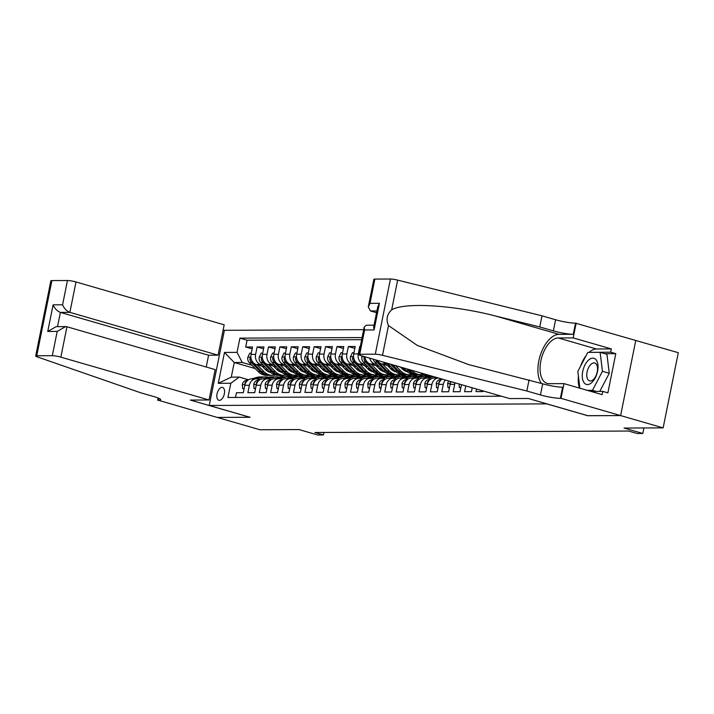 <?xml version="1.0" encoding="UTF-8"?>
<svg xmlns="http://www.w3.org/2000/svg" width="714" height="714" viewBox="0 0 714 714"><rect width="100%" height="100%" fill="white"/><g stroke="black" fill="none" stroke-linecap="round" stroke-linejoin="round"><path stroke-width="1.07" d="M219.385 400.358A6.694 3.543 -73.9 0 0 224.241 394.342A6.694 3.543 -73.9 0 0 222.554 387.425A6.694 3.543 -73.9 0 0 222.009 387.354A6.694 3.543 -73.9 0 0 217.163 393.369A6.694 3.543 -73.9 0 0 218.841 400.286A6.694 3.543 -73.9 0 0 219.385 400.358M363.694 329.654L224.401 330.305L209.238 405.481L546.888 403.865M374.877 279.094L369.986 303.37L368.29 306.868L373.841 279.326A6.274 0.821 11.4 0 1 374.877 279.094L390.451 279.013A6.274 0.821 11.4 0 1 397.653 280.129L541.988 315.82L555.617 319.765A14.637 1.91 -168.6 0 0 575.52 323.165L678.3 352.698L663.145 427.873L624.072 428.061L642.814 433.469L643.921 427.963M209.238 405.481L250.123 417.288L217.324 417.44L259.914 429.748L298.979 429.569L317.721 434.987L323.424 434.96L323.924 432.452M587.774 415.673L620.555 415.575L663.145 427.873M235.531 397.439L236.477 392.736L243.322 392.7L244.813 385.292L249.373 385.265A8.363 7.006 -90.3 0 1 256.156 378.875A8.363 7.006 -90.3 0 1 257.825 379.107L259.834 379.687M249.373 385.265L247.883 392.682L254.728 392.655L256.219 385.239L260.78 385.212A8.363 7.006 -90.3 0 1 267.563 378.822A8.363 7.006 -90.3 0 1 269.24 379.054L271.24 379.634M260.78 385.212L259.289 392.629L266.135 392.602L267.625 385.185L272.195 385.158A8.363 7.006 -90.3 0 1 278.969 378.768A8.363 7.006 -90.3 0 1 280.647 379L282.646 379.58M272.195 385.158L270.695 392.575L277.541 392.548L279.031 385.132L283.601 385.105A8.363 7.006 -90.3 0 1 290.375 378.715A8.363 7.006 -90.3 0 1 292.053 378.947L294.052 379.527M283.601 385.105L282.101 392.522L288.947 392.495L290.437 385.078L295.007 385.051A8.363 7.006 -90.3 0 1 301.781 378.661A8.363 7.006 -90.3 0 1 303.459 378.893L305.458 379.473M295.007 385.051L293.508 392.468L300.353 392.441L301.852 385.024L306.413 384.998A8.363 7.006 -90.3 0 1 313.187 378.607A8.363 7.006 -90.3 0 1 314.865 378.839L316.864 379.42M306.413 384.998L304.914 392.414L311.759 392.388L313.259 384.971L317.819 384.953A8.363 7.006 -90.3 0 1 324.593 378.554A8.363 7.006 -90.3 0 1 326.271 378.795L328.279 379.366M317.819 384.953L316.32 392.361L323.165 392.334L324.665 384.917L329.225 384.9A8.363 7.006 -90.3 0 1 335.999 378.5A8.363 7.006 -90.3 0 1 337.677 378.741L339.685 379.321M329.225 384.9L327.726 392.316L334.571 392.281L336.071 384.864L340.632 384.846A8.363 7.006 -90.3 0 1 347.406 378.447A8.363 7.006 -90.3 0 1 349.084 378.688L351.092 379.268M340.632 384.846L339.132 392.263L345.978 392.227L347.477 384.81L352.038 384.792A8.363 7.006 -90.3 0 1 358.812 378.393A8.363 7.006 -90.3 0 1 360.49 378.634L362.498 379.214M352.038 384.792L350.538 392.209L357.384 392.173L358.883 384.757L363.444 384.739A8.363 7.006 -90.3 0 1 370.218 378.34A8.363 7.006 -90.3 0 1 371.896 378.581L373.904 379.161M363.444 384.739L361.953 392.156L368.79 392.12L370.289 384.703L374.85 384.685A8.363 7.006 -90.3 0 1 381.624 378.295A8.363 7.006 -90.3 0 1 383.302 378.527L385.31 379.107M374.85 384.685L373.36 392.102L380.196 392.066L381.695 384.65L386.256 384.632A8.363 7.006 -90.3 0 1 393.03 378.241A8.363 7.006 -90.3 0 1 394.708 378.474L396.716 379.054M386.256 384.632L384.766 392.048L391.602 392.013L393.102 384.596L397.662 384.578A8.363 7.006 -90.3 0 1 404.436 378.188A8.363 7.006 -90.3 0 1 406.114 378.42L408.122 379M397.662 384.578L396.172 391.995L403.017 391.959L404.508 384.543L409.068 384.525A8.363 7.006 -90.3 0 1 415.843 378.134A8.363 7.006 -90.3 0 1 417.52 378.366L419.529 378.947M409.068 384.525L407.578 391.941L414.423 391.906L415.914 384.498L420.475 384.471A8.363 7.006 -90.3 0 1 427.249 378.081A8.363 7.006 -90.3 0 1 428.927 378.313L430.935 378.893M420.475 384.471L418.984 391.888L425.83 391.861L427.32 384.444L431.881 384.418A8.363 7.006 -90.3 0 1 438.476 378.027L434.094 378.045A8.363 7.006 89.7 0 0 427.32 384.444M431.881 384.418L430.39 391.834L437.236 391.808L438.726 384.391L443.296 384.364A8.363 7.006 -90.3 0 1 445.474 380.053M443.296 384.364L441.796 391.781L448.642 391.754L450.132 384.337L454.702 384.31A8.363 7.006 -90.3 0 1 455.121 382.838M454.702 384.31L453.203 391.727L460.048 391.7L461.467 384.667M465.769 385.917L464.609 391.674L471.454 391.647L472.231 387.782M476.541 389.032L476.015 391.62L482.86 391.593L483.003 390.897M360.302 346.486L359.758 346.486L360.267 346.638M367.826 366.612L358.874 364.024A8.363 7.006 89.7 0 1 353.698 353.93L355.197 346.513L348.352 346.54L354.813 348.414M356.42 366.666L347.468 364.078A8.363 7.006 89.7 0 1 342.292 353.983L343.791 346.567L336.946 346.593L343.407 348.459M345.014 366.719L336.062 364.131A8.363 7.006 89.7 0 1 330.885 354.037L332.385 346.62L325.539 346.647L332.001 348.512M333.608 366.773L324.656 364.185A8.363 7.006 89.7 0 1 319.479 354.09L320.979 346.674L314.133 346.701L320.595 348.566M322.201 366.826L313.25 364.238A8.363 7.006 89.7 0 1 308.073 354.135L309.573 346.727L302.727 346.754L309.189 348.619M310.795 366.871L301.843 364.292A8.363 7.006 89.7 0 1 296.667 354.189L298.166 346.772L291.321 346.808L297.783 348.673M299.389 366.925L290.437 364.345A8.363 7.006 89.7 0 1 285.261 354.242L286.76 346.825L279.915 346.861L286.376 348.727M287.983 366.978L279.031 364.399A8.363 7.006 89.7 0 1 273.855 354.296L275.354 346.879L268.509 346.915L274.97 348.78M276.577 367.032L267.625 364.443A8.363 7.006 89.7 0 1 262.449 354.349L263.948 346.933L257.102 346.968L263.564 348.834M642.814 433.469L637.111 433.496L628.588 431.042L314.91 432.497L323.424 434.96M255.157 368.549L234.237 362.498L231.282 377.135L239.27 377.09L230.818 383.248L227.945 397.475L501.38 396.208M230.818 383.248L218.27 383.311L224.499 352.43L237.039 352.368L239.913 338.141L362.096 337.579M309.18 376.457L303.022 376.689L297.461 375.082M279.361 369.852L276.264 368.951M263.314 365.211L260.78 364.479A8.363 7.006 -90.3 0 1 255.603 354.385L257.102 346.968M303.022 376.689L298.461 376.706L293.525 375.278M281.218 371.726L278.612 370.968M265.171 367.085L256.219 364.497L260.78 364.479M320.586 376.403L314.428 376.635L308.867 375.028M290.768 369.798L287.671 368.897M274.72 365.157L272.186 364.426A8.363 7.006 -90.3 0 1 267.009 354.331L268.509 346.915M314.428 376.635L309.867 376.653L304.932 375.225M292.633 371.673L290.018 370.914M331.992 376.349L325.834 376.581L320.274 374.975M302.174 369.745L299.077 368.852M286.127 365.104L283.592 364.372A8.363 7.006 -90.3 0 1 278.415 354.278L279.915 346.861M325.834 376.581L321.273 376.599L316.338 375.18M304.039 371.619L301.424 370.869M343.398 376.296L337.24 376.528L331.68 374.921M313.58 369.691L310.483 368.799M297.533 365.05L294.998 364.318A8.363 7.006 -90.3 0 1 289.822 354.224L291.321 346.808M337.24 376.528L332.679 376.546L327.744 375.127M315.445 371.566L312.83 370.816M354.804 376.242L348.655 376.474L343.086 374.868M324.986 369.638L321.889 368.745M308.939 364.997L306.404 364.265A8.363 7.006 -90.3 0 1 301.228 354.171L302.727 346.754M348.655 376.474L344.086 376.492L339.159 375.073M326.851 371.512L324.236 370.762M366.211 376.189L360.061 376.421L354.492 374.814M336.392 369.584L333.304 368.692M320.345 364.943L317.81 364.211A8.363 7.006 -90.3 0 1 312.634 354.117L314.133 346.701M360.061 376.421L355.492 376.439L350.565 375.02M338.257 371.458L335.642 370.709M377.617 376.135L371.467 376.367L365.898 374.761M347.798 369.531L344.71 368.638M331.751 364.89L329.216 364.158A8.363 7.006 -90.3 0 1 324.049 354.064L325.539 346.647M371.467 376.367L366.898 376.394L361.971 374.966M349.664 371.405L347.049 370.655M389.023 376.082L382.874 376.314L377.304 374.707M359.204 369.477L356.116 368.585M343.157 364.836L340.623 364.104A8.363 7.006 -90.3 0 1 335.455 354.01L336.946 346.593M382.874 376.314L378.313 376.34L373.377 374.912M361.07 371.351L358.455 370.602M400.429 376.028L394.28 376.26L388.711 374.654M370.611 369.424L367.523 368.531M354.563 364.792L352.029 364.06A8.363 7.006 -90.3 0 1 346.861 353.957L348.352 346.54M394.28 376.26L389.719 376.287L384.784 374.859M372.476 371.298L369.861 370.548M411.835 375.975L405.686 376.207L400.117 374.6M382.017 369.37L378.929 368.478M365.97 364.738L363.444 364.006A8.363 7.006 -90.3 0 1 358.267 353.903L359.758 346.486M405.686 376.207L401.125 376.233L396.19 374.805M383.882 371.253L381.267 370.495M423.241 375.921L417.092 376.153L411.523 374.547M393.423 369.317L390.335 368.424M377.376 364.684L374.85 363.953A8.363 7.006 -90.3 0 1 369.763 358.178M417.092 376.153L412.531 376.18L407.596 374.752M395.288 371.2L392.673 370.441M379.232 366.559L370.28 363.97L374.85 363.953M431.069 375.885L428.498 376.099L422.938 374.493M404.829 369.263L401.741 368.37M388.791 364.631L386.256 363.899A8.363 7.006 -90.3 0 1 383.311 362.087M428.498 376.099L423.938 376.126L419.002 374.698M406.694 371.146L404.088 370.387M390.638 366.505L381.687 363.917L386.256 363.899M361.668 339.677L247.062 340.212L245.696 347.022L252.158 348.887M256.219 364.497A8.363 7.006 89.7 0 1 251.042 354.403L252.533 346.986L245.696 347.022M239.27 377.09L248.427 379.741M587.765 415.726L546.879 403.91M297.774 376.51L283.637 376.778L278.701 375.35M291.615 376.742L286.055 375.136M267.955 369.897L264.858 369.004M251.908 365.265L242.216 362.462L234.237 362.498L224.499 352.43M451.105 381.678A8.363 7.006 89.7 0 0 450.132 384.337M442.091 379.072A8.363 7.006 89.7 0 0 438.726 384.391M427.249 378.081L422.688 378.099A8.363 7.006 89.7 0 0 415.914 384.498M415.843 378.134L411.282 378.152A8.363 7.006 89.7 0 0 404.508 384.543M404.436 378.188L399.876 378.206A8.363 7.006 89.7 0 0 393.102 384.596M423.366 374.404L428.543 375.903M393.03 378.241L388.47 378.259A8.363 7.006 89.7 0 0 381.695 384.65M411.96 374.457L417.137 375.957M377.492 360.409A8.363 7.006 89.7 0 0 381.687 363.917M381.624 378.295L377.063 378.313A8.363 7.006 89.7 0 0 370.289 384.703M400.554 374.511L405.722 376.01M364.961 356.786A8.363 7.006 89.7 0 0 370.28 363.97M370.218 378.34L365.657 378.366A8.363 7.006 89.7 0 0 358.883 384.757M389.148 374.564L394.315 376.064M358.812 378.393L354.251 378.42A8.363 7.006 89.7 0 0 347.477 384.81M377.742 374.618L382.909 376.108M347.406 378.447L342.845 378.474A8.363 7.006 89.7 0 0 336.071 384.864M366.336 374.671L371.503 376.162M335.999 378.5L331.439 378.527A8.363 7.006 89.7 0 0 324.665 384.917M354.929 374.725L360.097 376.216M324.593 378.554L320.033 378.581A8.363 7.006 89.7 0 0 313.259 384.971M343.523 374.779L348.691 376.269M313.187 378.607L308.627 378.625A8.363 7.006 89.7 0 0 301.852 385.024M332.108 374.832L337.285 376.323M301.781 378.661L297.22 378.679A8.363 7.006 89.7 0 0 290.437 385.078M320.702 374.886L325.879 376.376M290.375 378.715L285.805 378.732A8.363 7.006 89.7 0 0 279.031 385.132M309.296 374.939L314.472 376.43M278.969 378.768L274.399 378.786A8.363 7.006 89.7 0 0 267.625 385.185M297.89 374.984L303.066 376.483M267.563 378.822L262.993 378.839A8.363 7.006 89.7 0 0 256.219 385.239M286.484 375.037L291.66 376.537M247.062 340.212L239.913 338.141M237.039 352.368L242.216 362.462M256.156 378.875L251.587 378.893A8.363 7.006 89.7 0 0 244.813 385.292M218.27 383.311L231.282 377.135M584.123 382.811A13.593 7.202 -73.9 0 0 595.226 377.929A13.593 7.202 -73.9 0 0 596.154 359.901A13.593 7.202 -73.9 0 0 585.052 364.783A13.593 7.202 -73.9 0 0 584.123 382.811M588.041 379.786A9.3 4.927 -73.9 0 0 589.577 380.874A9.3 4.927 -73.9 0 0 596.333 374.921A9.3 4.927 -73.9 0 0 596.27 364.095A9.3 4.927 -73.9 0 0 594.735 363.007A9.3 4.927 -73.9 0 0 587.979 368.959A9.3 4.927 -73.9 0 0 588.041 379.786M579.884 388.211L577.822 371.414L587.809 352.386L600.126 352.332L606.945 354.305L609.265 373.27L599.751 391.406M600.126 352.332L602.455 371.298L592.468 390.326L587.283 390.353M609.265 373.27L602.455 371.298M596.244 391.415L592.468 390.326M589.077 352.386A23.517 12.459 106.1 0 1 596.449 348.994L611.336 348.923L610.684 352.172L615.789 353.653L607.882 392.861L602.777 391.388L602.116 394.637L563.962 383.614L560.99 398.341L620.609 415.575L587.934 415.726L528.315 398.492L509.609 398.582L361.409 355.759A6.274 0.821 -168.6 0 1 358.678 354.501A6.274 0.821 -168.6 0 1 359.722 354.269L375.287 354.198L390.451 279.013M541.988 315.82L539.748 326.95L495.489 315.999C453.301 304.994 404.267 302.093 391.665 309.849C386.934 314.285 385.881 319.524 388.496 325.575L417.172 345.335L468.75 364.622L542.702 383.811A14.637 1.91 -168.6 0 0 562.605 387.22L560.365 398.35L560.99 398.341M529.074 379.875L526.834 391.004L540.453 394.94A14.637 1.91 -168.6 0 0 560.365 398.35M495.489 315.999L559.026 334.357L573.28 334.295A14.637 1.91 -168.6 0 1 553.368 330.885L539.748 326.95M388.496 325.575L382.499 355.304L526.834 391.004M635.772 340.391L620.609 415.575M576.153 323.165L573.181 337.901L558.294 337.963A23.517 12.459 -73.9 0 0 541.248 359.115A23.517 12.459 -73.9 0 0 547.156 383.418A23.517 12.459 -73.9 0 0 549.075 383.686L563.962 383.614M611.336 348.923L573.181 337.901M376.564 312.723L370.441 310.956L368.29 306.868M559.026 334.357A27.23 14.423 -73.9 0 0 540.837 353.716A27.23 14.423 -73.9 0 0 541.382 383.436M382.499 355.304A6.274 0.821 -168.6 0 0 375.287 354.198M579.527 388.113A23.517 12.459 106.1 0 1 578.394 376.028M580.58 366.166A23.517 12.459 106.1 0 1 586.123 355.599M610.684 352.172L589.38 352.386M591.058 391.442L602.777 391.388M615.789 353.653L604.865 353.698M369.986 303.37L379.446 303.325L377.751 306.824L373.699 326.923L374.082 329.939L364.613 329.984L364.238 326.967L366.371 325.209L374.056 325.173M206.221 367.023L208.604 355.224L218.073 355.179L224.196 324.799L75.996 281.976L69.874 312.357L60.404 312.402L57.531 326.637M218.073 355.179L69.874 312.357C66.652 311.072 64.215 308.555 62.573 304.798L67.464 280.513L51.899 280.593L36.735 355.768A6.274 0.821 -168.6 0 0 35.7 356A6.274 0.821 -168.6 0 0 37.298 356.902L140.712 392.789L154.34 396.734A14.637 1.91 11.4 0 1 160.704 399.661A14.637 1.91 11.4 0 1 158.276 400.215L217.27 417.449L249.962 417.244M249.954 417.297L190.335 400.063L209.041 399.983L60.842 357.152A6.274 0.821 -168.6 0 0 52.309 355.697L36.735 355.768M157.651 400.215L158.106 397.975M224.392 330.35L223.152 329.993M209.041 399.983L215.164 369.602L66.964 326.78L60.842 357.152M35.7 356L50.855 280.825A6.274 0.821 11.4 0 1 51.899 280.593M67.464 280.513A6.274 0.821 11.4 0 1 75.996 281.976M208.604 355.224L60.404 312.402C57.182 311.117 54.755 308.6 53.104 304.842L62.573 304.798M52.309 355.697L57.2 331.412L65.608 326.601L66.964 326.78M57.2 331.412L47.74 331.457L56.138 326.646L65.608 326.601M470.776 387.47L472.213 387.889M459.084 383.98L459.37 387.523L460.887 387.515M459.37 387.523L460.807 387.943M449.481 387.568L447.955 387.577L447.642 383.516A5.542 4.641 -90.3 0 1 448.829 381.017M450.614 381.535A5.542 4.641 89.7 0 0 450.32 382.044L450.418 383.177M447.955 387.577L449.401 387.997M438.075 387.622L436.549 387.631L436.227 383.57A5.542 4.641 -90.3 0 1 439.663 379.58L441.805 378.991M441.154 379.83A5.542 4.641 89.7 0 0 438.914 382.097L439.012 383.231M436.549 387.631L437.994 388.05M426.669 387.675L425.142 387.684L424.821 383.623A5.542 4.641 -90.3 0 1 428.257 379.634L431.167 378.831M433.987 378.045L436.308 377.403M437.521 378.027L438.012 377.893M437.352 377.706L436.156 378.036M429.748 379.884A5.542 4.641 89.7 0 0 427.507 382.151L427.606 383.284M425.142 387.684L426.588 388.104M428.07 378.134L433.568 376.608M415.262 387.729L413.736 387.738L413.415 383.677A5.542 4.641 -90.3 0 1 416.851 379.687L419.761 378.884M422.581 378.099L428.123 376.564A15.994 13.405 -90.3 0 1 431.104 376.153L431.961 376.144M426.115 378.081L431.658 376.546A15.994 13.405 -90.3 0 1 432.595 376.332M432.148 376.198A15.994 13.405 89.7 0 0 430.292 376.555L424.75 378.09M418.342 379.937A5.542 4.641 89.7 0 0 416.101 382.204L416.2 383.338M413.736 387.738L415.173 388.148M416.664 378.188L422.42 376.59A15.994 13.405 -90.3 0 1 425.401 376.18A15.994 13.405 -90.3 0 1 428.248 376.528M403.856 387.782L402.33 387.791L402.009 383.73A5.542 4.641 -90.3 0 1 405.445 379.741L408.354 378.938M411.166 378.152L416.717 376.617A15.994 13.405 -90.3 0 1 419.698 376.207L421.867 376.189A15.994 13.405 89.7 0 0 418.886 376.608L413.344 378.143M414.709 378.134L420.251 376.599A15.994 13.405 -90.3 0 1 423.232 376.189L425.401 376.18M422.545 376.207A15.994 13.405 89.7 0 0 421.867 376.189M406.935 379.982A5.542 4.641 89.7 0 0 404.695 382.258L404.793 383.391M402.33 387.791L403.767 388.202M420.18 372.744A15.994 13.405 89.7 0 0 426.606 374.663L426.829 374.663M405.257 378.241L411.014 376.644A15.994 13.405 -90.3 0 1 413.995 376.233A15.994 13.405 -90.3 0 1 416.842 376.581M392.45 387.836L390.924 387.845L390.603 383.784A5.542 4.641 -90.3 0 1 394.039 379.794L396.948 378.991M399.76 378.206L405.311 376.671A15.994 13.405 -90.3 0 1 408.292 376.26L410.461 376.242A15.994 13.405 89.7 0 0 407.48 376.662L401.937 378.197M403.303 378.188L408.845 376.653A15.994 13.405 -90.3 0 1 411.826 376.242L413.995 376.233M411.139 376.26A15.994 13.405 89.7 0 0 410.461 376.242M395.529 380.035A5.542 4.641 89.7 0 0 393.289 382.311L393.387 383.445M390.924 387.845L392.361 388.255M403.508 367.924L406.471 370.923A15.994 13.405 89.7 0 0 415.2 374.716L417.369 374.707A15.994 13.405 89.7 0 0 418.047 374.68M411.532 370.245L412.174 370.896A15.994 13.405 89.7 0 0 420.903 374.689A15.994 13.405 89.7 0 0 423.75 374.314M406.552 368.808L408.64 370.914A15.994 13.405 89.7 0 0 417.369 374.707M420.903 374.689L418.734 374.698A15.994 13.405 -90.3 0 1 410.006 370.905L408.479 369.361M393.851 378.295L399.608 376.697A15.994 13.405 -90.3 0 1 402.589 376.287A15.994 13.405 -90.3 0 1 405.436 376.635M381.044 387.889L379.518 387.898L379.196 383.837A5.542 4.641 -90.3 0 1 382.633 379.848L385.533 379.045M388.354 378.259L393.905 376.724A15.994 13.405 -90.3 0 1 396.886 376.305L399.046 376.296A15.994 13.405 89.7 0 0 396.074 376.715L390.531 378.25M391.897 378.241L397.439 376.706A15.994 13.405 -90.3 0 1 400.42 376.296L402.589 376.287M399.733 376.314A15.994 13.405 89.7 0 0 399.046 376.296M384.123 380.089A5.542 4.641 89.7 0 0 381.883 382.365L381.981 383.498M379.518 387.898L380.955 388.309M387.461 363.292L395.065 370.977A15.994 13.405 89.7 0 0 403.794 374.77L405.963 374.761A15.994 13.405 89.7 0 0 406.641 374.734M395.485 365.604L400.768 370.95A15.994 13.405 89.7 0 0 409.497 374.743A15.994 13.405 89.7 0 0 412.344 374.368M400.411 367.032L402.241 368.87A13.271 11.129 89.7 0 0 407.435 371.807M390.504 364.167L397.234 370.968A15.994 13.405 89.7 0 0 405.963 374.761M409.497 374.743L407.328 374.752A15.994 13.405 -90.3 0 1 398.599 370.959L392.432 364.729M382.445 378.349L388.202 376.751A15.994 13.405 -90.3 0 1 391.183 376.332A15.994 13.405 -90.3 0 1 394.03 376.689M369.638 387.943L368.112 387.952L367.79 383.891A5.542 4.641 -90.3 0 1 371.226 379.902L374.127 379.098M376.947 378.313L382.499 376.778A15.994 13.405 -90.3 0 1 385.48 376.358L387.64 376.349A15.994 13.405 89.7 0 0 384.667 376.769L379.125 378.304M380.491 378.295L386.033 376.76A15.994 13.405 -90.3 0 1 389.014 376.349L391.183 376.332M388.327 376.367A15.994 13.405 89.7 0 0 387.64 376.349M372.717 380.143A5.542 4.641 89.7 0 0 370.477 382.418L370.575 383.543M368.112 387.952L369.549 388.362M373.306 359.196A5.542 4.641 89.7 0 0 374.814 362.087L383.659 371.03A15.994 13.405 89.7 0 0 392.388 374.823L394.547 374.814A15.994 13.405 89.7 0 0 395.235 374.788M382.615 364.185L389.362 371.003A15.994 13.405 89.7 0 0 398.091 374.796A15.994 13.405 89.7 0 0 400.938 374.413M387.55 365.613L390.835 368.924A13.271 11.129 89.7 0 0 396.029 371.86M375.662 359.883A5.542 4.641 89.7 0 0 376.983 362.078L385.828 371.012A15.994 13.405 89.7 0 0 394.547 374.814M398.091 374.796L395.922 374.805A15.994 13.405 -90.3 0 1 387.193 371.012L378.358 362.078A5.542 4.641 -90.3 0 1 377.197 360.32M371.039 378.393L376.796 376.805A15.994 13.405 -90.3 0 1 379.777 376.385A15.994 13.405 -90.3 0 1 382.624 376.742M358.232 387.997L356.705 388.005L356.384 383.945A5.542 4.641 -90.3 0 1 359.82 379.955L362.721 379.152M365.541 378.366L371.093 376.831A15.994 13.405 -90.3 0 1 374.065 376.412L376.233 376.403A15.994 13.405 89.7 0 0 373.261 376.822L367.719 378.358M369.084 378.349L374.627 376.813A15.994 13.405 -90.3 0 1 377.608 376.403L379.777 376.385M376.921 376.421A15.994 13.405 89.7 0 0 376.233 376.403M361.311 380.196A5.542 4.641 89.7 0 0 359.071 382.472L359.169 383.596M356.705 388.005L358.142 388.416M362.221 355.991L361.873 356.714A5.542 4.641 89.7 0 0 363.408 362.141L372.253 371.075A15.994 13.405 89.7 0 0 380.981 374.877L383.141 374.868A15.994 13.405 89.7 0 0 383.829 374.841M371.209 364.238L377.956 371.057A15.994 13.405 89.7 0 0 386.685 374.85A15.994 13.405 89.7 0 0 389.532 374.466M376.144 365.666L379.42 368.977A13.271 11.129 89.7 0 0 384.623 371.914M365.006 357.187L364.372 357.134L363.944 358.294A5.542 4.641 89.7 0 0 365.577 362.132L374.422 371.066A15.994 13.405 89.7 0 0 383.141 374.868M386.685 374.85L384.516 374.859A15.994 13.405 -90.3 0 1 375.787 371.066L366.942 362.132A5.542 4.641 -90.3 0 1 365.354 358.758M359.633 378.447L365.389 376.858A15.994 13.405 -90.3 0 1 368.362 376.439A15.994 13.405 -90.3 0 1 371.218 376.796M346.825 388.05L345.299 388.059L344.978 383.998A5.542 4.641 -90.3 0 1 348.414 380.009L351.315 379.196M354.135 378.42L359.686 376.885A15.994 13.405 -90.3 0 1 362.658 376.465L364.827 376.457A15.994 13.405 89.7 0 0 361.855 376.876L356.304 378.411M357.678 378.402L363.221 376.867A15.994 13.405 -90.3 0 1 366.202 376.448L368.362 376.439M365.514 376.474A15.994 13.405 89.7 0 0 364.827 376.457M349.905 380.25A5.542 4.641 89.7 0 0 347.664 382.526L347.763 383.65M345.299 388.059L346.736 388.47M353.948 352.689L352.43 352.698L350.467 356.768A5.542 4.641 89.7 0 0 352.002 362.194L360.847 371.128A15.994 13.405 89.7 0 0 369.566 374.93L371.735 374.921A15.994 13.405 89.7 0 0 372.422 374.895M359.802 364.292L366.55 371.101A15.994 13.405 89.7 0 0 375.278 374.904A15.994 13.405 89.7 0 0 378.125 374.52M364.738 365.72L368.013 369.031A13.271 11.129 89.7 0 0 373.217 371.967M353.6 357.241L352.966 357.187L352.537 358.348A5.542 4.641 89.7 0 0 354.171 362.185L363.007 371.119A15.994 13.405 89.7 0 0 371.735 374.921M375.278 374.904L373.11 374.912A15.994 13.405 -90.3 0 1 364.381 371.119L355.536 362.185A5.542 4.641 -90.3 0 1 353.948 358.812M348.227 378.5L353.983 376.912A15.994 13.405 -90.3 0 1 356.955 376.492A15.994 13.405 -90.3 0 1 359.811 376.849M335.419 388.104L333.893 388.104L333.572 384.052A5.542 4.641 -90.3 0 1 337.008 380.062L339.909 379.25M342.729 378.474L348.28 376.938A15.994 13.405 -90.3 0 1 351.252 376.519L353.421 376.51A15.994 13.405 89.7 0 0 350.449 376.921L344.898 378.465M346.272 378.456L351.815 376.921A15.994 13.405 -90.3 0 1 354.796 376.501L356.955 376.492M354.108 376.528A15.994 13.405 89.7 0 0 353.421 376.51M338.498 380.303A5.542 4.641 89.7 0 0 336.258 382.579L336.356 383.704M333.893 388.104L335.33 388.523M342.541 352.743L341.024 352.752L339.061 356.822A5.542 4.641 89.7 0 0 340.596 362.248L349.441 371.182A15.994 13.405 89.7 0 0 358.16 374.984L360.329 374.975A15.994 13.405 89.7 0 0 361.016 374.948M348.396 364.345L355.144 371.155A15.994 13.405 89.7 0 0 363.863 374.957A15.994 13.405 89.7 0 0 366.719 374.573M353.332 365.773L356.607 369.084A13.271 11.129 89.7 0 0 361.811 372.021M342.193 357.295L341.56 357.241L341.131 358.401A5.542 4.641 89.7 0 0 342.765 362.239L351.6 371.173A15.994 13.405 89.7 0 0 360.329 374.975M363.863 374.957L361.703 374.966A15.994 13.405 -90.3 0 1 352.975 371.173L344.13 362.23A5.542 4.641 -90.3 0 1 342.541 358.865M336.821 378.554L342.577 376.965A15.994 13.405 -90.3 0 1 345.549 376.546A15.994 13.405 -90.3 0 1 348.405 376.903M324.013 388.157L322.487 388.157L322.166 384.105A5.542 4.641 -90.3 0 1 325.602 380.116L328.502 379.304M331.323 378.527L336.874 376.992A15.994 13.405 -90.3 0 1 339.846 376.573L342.015 376.564A15.994 13.405 89.7 0 0 339.034 376.974L333.492 378.518M334.866 378.509L340.408 376.974A15.994 13.405 -90.3 0 1 343.38 376.555L345.549 376.546M342.702 376.581A15.994 13.405 89.7 0 0 342.015 376.564M327.083 380.357A5.542 4.641 89.7 0 0 324.852 382.633L324.941 383.757M322.487 388.157L323.924 388.577M331.135 352.796L329.609 352.805L327.655 356.875A5.542 4.641 89.7 0 0 329.19 362.301L338.034 371.235A15.994 13.405 89.7 0 0 346.754 375.037L348.923 375.028A15.994 13.405 89.7 0 0 349.61 375.002M336.99 364.399L343.737 371.209A15.994 13.405 89.7 0 0 352.457 375.011A15.994 13.405 89.7 0 0 355.313 374.627M341.926 365.827L345.201 369.138A13.271 11.129 89.7 0 0 350.404 372.074M330.787 357.348L330.145 357.295L329.725 358.455A5.542 4.641 89.7 0 0 331.358 362.293L340.194 371.226A15.994 13.405 89.7 0 0 348.923 375.028M352.457 375.011L350.297 375.02A15.994 13.405 -90.3 0 1 341.569 371.218L332.724 362.284A5.542 4.641 -90.3 0 1 331.135 358.919M325.414 378.607L331.171 377.019A15.994 13.405 -90.3 0 1 334.143 376.599A15.994 13.405 -90.3 0 1 336.999 376.956M312.598 388.211L311.081 388.211L310.76 384.159A5.542 4.641 -90.3 0 1 314.196 380.16L317.096 379.357M319.917 378.581L325.468 377.037A15.994 13.405 -90.3 0 1 328.44 376.626L330.609 376.617A15.994 13.405 89.7 0 0 327.628 377.028L322.085 378.563M323.46 378.563L329.002 377.028A15.994 13.405 -90.3 0 1 331.974 376.608L334.143 376.599M331.296 376.635A15.994 13.405 89.7 0 0 330.609 376.617M315.677 380.41A5.542 4.641 89.7 0 0 313.446 382.686L313.535 383.811M311.081 388.211L312.518 388.63M319.729 352.85L318.203 352.859L316.248 356.929A5.542 4.641 89.7 0 0 317.784 362.355L326.619 371.289A15.994 13.405 89.7 0 0 335.348 375.091L337.517 375.073A15.994 13.405 89.7 0 0 338.204 375.055M325.584 364.452L332.322 371.262A15.994 13.405 89.7 0 0 341.051 375.064A15.994 13.405 89.7 0 0 343.907 374.68M330.52 365.871L333.795 369.192A13.271 11.129 89.7 0 0 338.998 372.128M319.381 357.402L318.739 357.348L318.319 358.499A5.542 4.641 89.7 0 0 319.952 362.346L328.788 371.28A15.994 13.405 89.7 0 0 337.517 375.073M341.051 375.064L338.882 375.073A15.994 13.405 -90.3 0 1 330.163 371.271L321.318 362.337A5.542 4.641 -90.3 0 1 319.729 358.972M314.008 378.661L319.765 377.063A15.994 13.405 -90.3 0 1 322.737 376.653A15.994 13.405 -90.3 0 1 325.593 377.01M301.192 388.255L299.675 388.264L299.353 384.212A5.542 4.641 -90.3 0 1 302.79 380.214L305.69 379.411M308.51 378.634L314.053 377.09A15.994 13.405 -90.3 0 1 317.034 376.68L319.203 376.671A15.994 13.405 89.7 0 0 316.222 377.081L310.679 378.616M312.054 378.616L317.596 377.081A15.994 13.405 -90.3 0 1 320.568 376.662L322.737 376.653M319.89 376.689A15.994 13.405 89.7 0 0 319.203 376.671M304.271 380.464A5.542 4.641 89.7 0 0 302.031 382.731L302.129 383.864M299.675 388.264L301.112 388.684M308.323 352.903L306.797 352.912L304.842 356.982A5.542 4.641 89.7 0 0 306.377 362.409L315.213 371.342A15.994 13.405 89.7 0 0 323.942 375.145L326.111 375.127A15.994 13.405 89.7 0 0 326.798 375.109M314.178 364.506L320.916 371.316A15.994 13.405 89.7 0 0 329.645 375.118A15.994 13.405 89.7 0 0 332.501 374.734M319.113 365.925L322.389 369.245A13.271 11.129 89.7 0 0 327.592 372.181M307.975 357.455L307.332 357.402L306.913 358.553A5.542 4.641 89.7 0 0 308.546 362.4L317.382 371.334A15.994 13.405 89.7 0 0 326.111 375.127M329.645 375.118L327.476 375.127A15.994 13.405 -90.3 0 1 318.756 371.325L309.912 362.391A5.542 4.641 -90.3 0 1 308.323 359.026M302.602 378.715L308.35 377.117A15.994 13.405 -90.3 0 1 311.331 376.706A15.994 13.405 -90.3 0 1 314.187 377.063M289.786 388.309L288.269 388.318L287.947 384.257A5.542 4.641 -90.3 0 1 291.383 380.267L294.284 379.464M297.104 378.688L302.647 377.144A15.994 13.405 -90.3 0 1 305.628 376.733L307.796 376.724A15.994 13.405 89.7 0 0 304.816 377.135L299.273 378.67M300.639 378.67L306.19 377.135A15.994 13.405 -90.3 0 1 309.162 376.715L311.331 376.706M308.484 376.742A15.994 13.405 89.7 0 0 307.796 376.724M292.865 380.517A5.542 4.641 89.7 0 0 290.625 382.784L290.723 383.918M288.269 388.318L289.706 388.737M296.917 352.957L295.391 352.966L293.436 357.036A5.542 4.641 89.7 0 0 294.971 362.462L303.807 371.396A15.994 13.405 89.7 0 0 312.536 375.189L314.704 375.18A15.994 13.405 89.7 0 0 315.392 375.162M302.772 364.559L309.51 371.369A15.994 13.405 89.7 0 0 318.239 375.171A15.994 13.405 89.7 0 0 321.095 374.788M307.698 365.979L310.983 369.299A13.271 11.129 89.7 0 0 316.177 372.235M296.569 357.509L295.926 357.446L295.507 358.606A5.542 4.641 89.7 0 0 297.14 362.453L305.976 371.387A15.994 13.405 89.7 0 0 314.704 375.18M318.239 375.171L316.07 375.18A15.994 13.405 -90.3 0 1 307.35 371.378L298.506 362.444A5.542 4.641 -90.3 0 1 296.917 359.08M291.196 378.768L296.944 377.171A15.994 13.405 -90.3 0 1 299.925 376.76A15.994 13.405 -90.3 0 1 302.781 377.108M278.38 388.362L276.853 388.371L276.541 384.31A5.542 4.641 -90.3 0 1 279.968 380.321L282.878 379.518M285.698 378.741L291.241 377.197A15.994 13.405 -90.3 0 1 294.222 376.787L296.39 376.778A15.994 13.405 89.7 0 0 293.409 377.188L287.867 378.723M289.232 378.723L294.784 377.179A15.994 13.405 -90.3 0 1 297.756 376.769L299.925 376.76M297.078 376.796A15.994 13.405 89.7 0 0 296.39 376.778M281.459 380.571A5.542 4.641 89.7 0 0 279.219 382.838L279.317 383.971M276.853 388.371L278.299 388.791M285.511 353.011L283.985 353.019L282.03 357.089A5.542 4.641 89.7 0 0 283.565 362.516L292.401 371.45A15.994 13.405 89.7 0 0 301.129 375.243L303.298 375.234A15.994 13.405 89.7 0 0 303.986 375.216M291.366 364.613L298.104 371.423A15.994 13.405 89.7 0 0 306.833 375.216A15.994 13.405 89.7 0 0 309.68 374.841M296.292 366.032L299.577 369.352A13.271 11.129 89.7 0 0 304.771 372.289M285.163 357.562L284.52 357.5L284.101 358.66A5.542 4.641 89.7 0 0 285.734 362.507L294.57 371.441A15.994 13.405 89.7 0 0 303.298 375.234M306.833 375.216L304.664 375.234A15.994 13.405 -90.3 0 1 295.935 371.432L287.099 362.498A5.542 4.641 -90.3 0 1 285.511 359.124M279.79 378.822L285.538 377.224A15.994 13.405 -90.3 0 1 288.518 376.813A15.994 13.405 -90.3 0 1 291.374 377.162M266.974 388.416L265.447 388.425L265.135 384.364A5.542 4.641 -90.3 0 1 268.562 380.375L271.472 379.571M274.292 378.786L279.834 377.251A15.994 13.405 -90.3 0 1 282.815 376.84L284.984 376.831A15.994 13.405 89.7 0 0 282.003 377.242L276.461 378.777M277.826 378.777L283.369 377.233A15.994 13.405 -90.3 0 1 286.35 376.822L288.518 376.813M285.671 376.849A15.994 13.405 89.7 0 0 284.984 376.831M270.053 380.624A5.542 4.641 89.7 0 0 267.812 382.891L267.911 384.025M265.447 388.425L266.893 388.844M274.105 353.064L272.578 353.073L270.624 357.143A5.542 4.641 89.7 0 0 272.159 362.569L280.995 371.503A15.994 13.405 89.7 0 0 289.723 375.296L291.892 375.287A15.994 13.405 89.7 0 0 292.579 375.269M279.959 364.667L286.698 371.476A15.994 13.405 89.7 0 0 295.426 375.269A15.994 13.405 89.7 0 0 298.273 374.895M284.886 366.086L288.17 369.406A13.271 11.129 89.7 0 0 293.365 372.342M273.757 357.616L273.114 357.553L272.694 358.714A5.542 4.641 89.7 0 0 274.328 362.56L283.163 371.494A15.994 13.405 89.7 0 0 291.892 375.287M295.426 375.269L293.258 375.287A15.994 13.405 -90.3 0 1 284.529 371.485L275.693 362.551A5.542 4.641 -90.3 0 1 274.105 359.178M268.384 378.875L274.131 377.278A15.994 13.405 -90.3 0 1 277.112 376.867A15.994 13.405 -90.3 0 1 279.968 377.215M255.567 388.47L254.041 388.478L253.72 384.418A5.542 4.641 -90.3 0 1 257.156 380.428L260.066 379.625M262.886 378.839L268.428 377.304A15.994 13.405 -90.3 0 1 271.409 376.894L273.578 376.885A15.994 13.405 89.7 0 0 270.597 377.295L265.055 378.831M266.42 378.822L271.963 377.287A15.994 13.405 -90.3 0 1 274.944 376.876L277.112 376.867M274.256 376.903A15.994 13.405 89.7 0 0 273.578 376.885M258.647 380.678A5.542 4.641 89.7 0 0 256.406 382.945L256.504 384.078M254.041 388.478L255.487 388.898M262.698 353.118L261.172 353.127L259.218 357.196A5.542 4.641 89.7 0 0 260.753 362.623L269.589 371.557A15.994 13.405 89.7 0 0 278.317 375.35L280.486 375.341A15.994 13.405 89.7 0 0 281.164 375.314M268.553 364.72L275.292 371.53A15.994 13.405 89.7 0 0 284.02 375.323A15.994 13.405 89.7 0 0 286.867 374.948M273.48 366.139L276.764 369.459A13.271 11.129 89.7 0 0 281.959 372.396M262.35 357.669L261.708 357.607L261.279 358.767A5.542 4.641 89.7 0 0 262.922 362.614L271.757 371.548A15.994 13.405 89.7 0 0 280.486 375.341M284.02 375.323L281.851 375.332A15.994 13.405 -90.3 0 1 273.123 371.539L264.287 362.605A5.542 4.641 -90.3 0 1 262.698 359.231M256.969 378.929L262.725 377.331A15.994 13.405 -90.3 0 1 265.706 376.921A15.994 13.405 -90.3 0 1 268.562 377.269M244.161 388.523L242.635 388.532L242.314 384.471A5.542 4.641 -90.3 0 1 245.75 380.482L248.659 379.678M251.48 378.893L257.022 377.358A15.994 13.405 -90.3 0 1 260.003 376.947L262.172 376.938A15.994 13.405 89.7 0 0 259.191 377.349L253.648 378.884M255.014 378.875L260.556 377.34A15.994 13.405 -90.3 0 1 263.537 376.93L265.706 376.921M262.85 376.956A15.994 13.405 89.7 0 0 262.172 376.938M247.24 380.732A5.542 4.641 89.7 0 0 245 382.999L245.098 384.132M242.635 388.532L244.081 388.952M251.292 353.171L249.766 353.18L247.803 357.25A5.542 4.641 89.7 0 0 249.347 362.676L258.182 371.61A15.994 13.405 89.7 0 0 266.911 375.403L269.08 375.394A15.994 13.405 89.7 0 0 269.758 375.368M257.147 364.765L263.885 371.583A15.994 13.405 89.7 0 0 272.614 375.377A15.994 13.405 89.7 0 0 275.461 375.002M262.074 366.193L265.358 369.513A13.271 11.129 89.7 0 0 270.552 372.44M250.944 357.723L250.302 357.66L249.873 358.821A5.542 4.641 89.7 0 0 251.506 362.667L260.351 371.601A15.994 13.405 89.7 0 0 269.08 375.394M272.614 375.377L270.445 375.385A15.994 13.405 -90.3 0 1 261.717 371.592L252.881 362.658A5.542 4.641 -90.3 0 1 251.292 359.285M267.625 364.443L272.186 364.426M279.031 364.399L283.592 364.372M290.437 364.345L294.998 364.318M301.843 364.292L306.404 364.265M313.25 364.238L317.81 364.211M324.656 364.185L329.216 364.158M336.062 364.131L340.623 364.104M347.468 364.078L352.029 364.06M358.874 364.024L363.444 364.006M251.042 354.403L255.603 354.385M262.449 354.349L267.009 354.331M273.855 354.296L278.415 354.278M285.261 354.242L289.822 354.224M296.667 354.189L301.228 354.171M308.073 354.135L312.634 354.117M319.479 354.09L324.049 354.064M330.885 354.037L335.455 354.01M342.292 353.983L346.861 353.957M353.698 353.93L358.267 353.903M542.702 383.811L540.453 394.94M553.368 330.885L555.617 319.765M379.446 303.325L374.082 329.939M364.613 329.984L359.722 354.269M397.653 280.129L391.665 309.849M573.28 334.295L575.52 323.165M596.449 348.994L558.294 337.963M376.93 310.929L370.441 310.956M47.74 331.457L53.104 304.842M158.686 398.216L158.276 400.215M447.642 383.623L450.311 383.605M450.837 382.195L450.32 382.044M436.236 383.677L438.905 383.659M439.663 379.58L441.43 379.571M439.431 382.249L438.914 382.097M424.83 383.73L427.499 383.713M428.257 379.634L430.024 379.625M428.025 382.302L427.507 382.151M413.424 383.784L416.092 383.766M431.658 376.546L433.327 376.537M428.123 376.564L430.292 376.555M416.851 379.687L418.618 379.678M416.619 382.356L416.101 382.204M402.018 383.829L404.686 383.82M420.251 376.599L422.42 376.59M416.717 376.617L418.886 376.608M405.445 379.741L407.212 379.732M405.213 382.409L404.695 382.258M390.612 383.882L393.28 383.873M408.845 376.653L411.014 376.644M405.311 376.671L407.48 376.662M394.039 379.794L395.806 379.786M393.807 382.463L393.289 382.311M408.64 370.914L406.471 370.923M412.174 370.896L410.006 370.905M379.205 383.936L381.874 383.927M397.439 376.706L399.608 376.697M393.905 376.724L396.074 376.715M382.633 379.848L384.4 379.839M382.401 382.517L381.883 382.365M397.234 370.968L395.065 370.977M400.768 370.95L398.599 370.959M367.799 383.989L370.468 383.98M386.033 376.76L388.202 376.751M382.499 376.778L384.667 376.769M371.226 379.902L372.994 379.893M370.994 382.57L370.477 382.418M385.828 371.012L383.659 371.03M389.362 371.003L387.193 371.012M376.983 362.078L374.814 362.087M356.393 384.043L359.062 384.034M374.627 376.813L376.796 376.805M371.093 376.831L373.261 376.822M359.82 379.955L361.587 379.946M359.588 382.624L359.071 382.472M364.327 356.607L361.927 356.616M374.422 371.066L372.253 371.075M377.956 371.057L375.787 371.066M365.577 362.132L363.408 362.141M365.336 358.696L363.944 358.294M344.987 384.096L347.647 384.087M363.221 376.867L365.389 376.858M359.686 376.885L361.855 376.876M348.414 380.009L350.181 380M348.182 382.668L347.664 382.526M353.537 356.652L350.512 356.67M363.007 371.119L360.847 371.128M366.55 371.101L364.381 371.119M354.171 362.185L352.002 362.194M353.93 358.749L352.537 358.348M333.581 384.15L336.24 384.141M351.815 376.921L353.983 376.912M348.28 376.938L350.449 376.921M337.008 380.062L338.775 380.053M336.776 382.722L336.258 382.579M342.131 356.705L339.105 356.723M351.6 371.173L349.441 371.182M355.144 371.155L352.975 371.173M342.765 362.239L340.596 362.248M342.524 358.803L341.131 358.401M322.175 384.203L324.834 384.194M340.408 376.974L342.577 376.965M336.874 376.992L339.034 376.974M325.602 380.116L327.369 380.107M325.361 382.775L324.852 382.633M330.725 356.759L327.699 356.777M340.194 371.226L338.034 371.235M343.737 371.209L341.569 371.218M331.358 362.293L329.19 362.301M331.118 358.856L329.725 358.455M310.768 384.257L313.428 384.248M329.002 377.028L331.171 377.019M325.468 377.037L327.628 377.028M314.196 380.16L315.963 380.16M313.955 382.829L313.446 382.686M319.319 356.813L316.293 356.83M328.788 371.28L326.619 371.289M332.322 371.262L330.163 371.271M319.952 362.346L317.784 362.355M319.711 358.91L318.319 358.499M299.362 384.31L302.022 384.302M317.596 377.081L319.765 377.063M314.053 377.09L316.222 377.081M302.79 380.214L304.557 380.205M302.549 382.882L302.031 382.731M307.912 356.866L304.887 356.884M317.382 371.334L315.213 371.342M320.916 371.316L318.756 371.325M308.546 362.4L306.377 362.409M308.305 358.963L306.913 358.553M287.947 384.364L290.616 384.346M306.19 377.135L308.35 377.117M302.647 377.144L304.816 377.135M291.383 380.267L293.151 380.259M291.142 382.936L290.625 382.784M296.506 356.92L293.481 356.929M305.976 371.387L303.807 371.396M309.51 371.369L307.35 371.378M297.14 362.453L294.971 362.462M296.899 359.008L295.507 358.606M276.541 384.418L279.21 384.4M294.784 377.179L296.944 377.171M291.241 377.197L293.409 377.188M279.968 380.321L281.735 380.312M279.736 382.99L279.219 382.838M285.1 356.973L282.075 356.982M294.57 371.441L292.401 371.45M298.104 371.423L295.935 371.432M285.734 362.507L283.565 362.516M285.493 359.062L284.101 358.66M265.135 384.471L267.804 384.453M283.369 377.233L285.538 377.224M279.834 377.251L282.003 377.242M268.562 380.375L270.329 380.366M268.33 383.043L267.812 382.891M273.694 357.027L270.668 357.036M283.163 371.494L280.995 371.503M286.698 371.476L284.529 371.485M274.328 362.56L272.159 362.569M274.087 359.115L272.694 358.714M253.729 384.525L256.397 384.507M271.963 377.287L274.131 377.278M268.428 377.304L270.597 377.295M257.156 380.428L258.923 380.419M256.924 383.097L256.406 382.945M262.288 357.08L259.262 357.089M271.757 371.548L269.589 371.557M275.292 371.53L273.123 371.539M262.922 362.614L260.753 362.623M262.681 359.169L261.279 358.767M242.323 384.578L244.991 384.56M260.556 377.34L262.725 377.331M257.022 377.358L259.191 377.349M245.75 380.482L247.517 380.473M245.518 383.15L245 382.999M250.873 357.134L247.856 357.143M260.351 371.601L258.182 371.61M263.885 371.583L261.717 371.592M251.506 362.667L249.347 362.676M251.274 359.222L249.873 358.821M364.238 326.967L358.678 354.501"/></g></svg>
